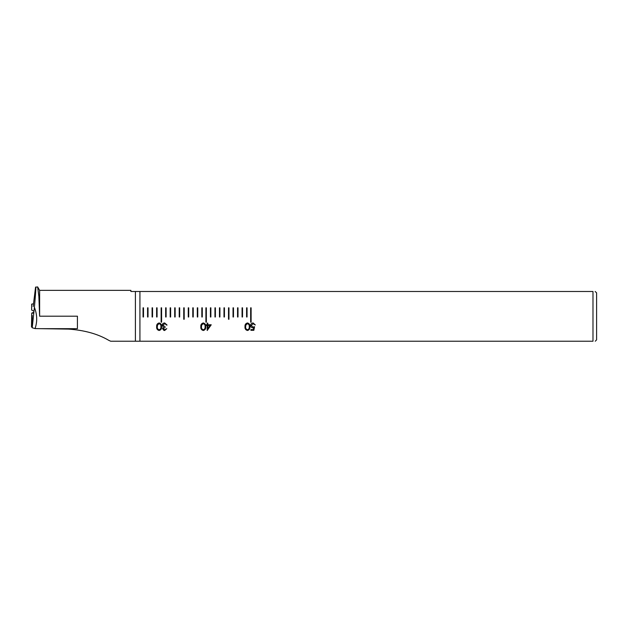 <?xml version="1.0" encoding="UTF-8"?>
<svg xmlns="http://www.w3.org/2000/svg" width="628" height="628" viewBox="0 0 628 628"><rect width="100%" height="100%" fill="white"/><g stroke="black" fill="none" stroke-linecap="round" stroke-linejoin="round"><path stroke-width="0.94" d="M595.242 341.224L596.6 339.866L596.6 292.844L595.14 291.486M135.405 291.486L592.981 291.486C595.956 291.486 595.956 291.486 592.981 291.486L592.981 341.224C595.956 341.224 595.956 341.224 592.981 341.224C595.956 341.224 595.956 341.224 592.981 341.224L135.405 341.224L135.405 291.486L130.883 291.486L130.883 290.356L39.627 290.356L39.627 316.19L77.425 316.19L77.425 328.664L40.278 328.664L68.515 329.103C84.458 330.195 97.882 333.939 108.793 340.352L110.685 341.224L135.405 341.224M143.506 316.991L143.051 316.991L143.051 307.822L143.506 307.822L143.506 316.991M148.027 316.991L147.572 316.991L147.572 307.822L148.027 307.822L148.027 316.991M152.549 316.991L152.094 316.991L152.094 307.822L152.549 307.822L152.549 316.991M157.071 316.991L156.615 316.991L156.615 307.822L157.071 307.822L157.071 316.991M161.592 322.18L161.137 322.18L161.137 307.822L161.592 307.822L161.592 322.18M166.114 316.991L165.659 316.991L165.659 307.822L166.114 307.822L166.114 316.991M170.635 316.991L170.18 316.991L170.18 307.822L170.635 307.822L170.635 316.991M175.157 316.991L174.702 316.991L174.702 307.822L175.157 307.822L175.157 316.991M179.679 316.991L179.223 316.991L179.223 307.822L179.679 307.822L179.679 316.991M184.2 319.252L183.745 319.252L183.745 307.822L184.2 307.822L184.2 319.252M188.722 316.991L188.267 316.991L188.267 307.822L188.722 307.822L188.722 316.991M193.243 316.991L192.788 316.991L192.788 307.822L193.243 307.822L193.243 316.991M197.765 316.991L197.31 316.991L197.31 307.822L197.765 307.822L197.765 316.991M202.287 316.991L201.831 316.991L201.831 307.822L202.287 307.822L202.287 316.991M206.353 322.18L205.906 322.18L205.906 307.822L206.353 307.822L206.353 322.18M210.875 316.991L210.427 316.991L210.427 307.822L210.875 307.822L210.875 316.991M215.396 316.991L214.949 316.991L214.949 307.822L215.396 307.822L215.396 316.991M219.918 316.991L219.47 316.991L219.47 307.822L219.918 307.822L219.918 316.991M224.439 316.991L223.992 316.991L223.992 307.822L224.439 307.822L224.439 316.991M228.961 319.252L228.506 319.252L228.506 307.822L228.961 307.822L228.961 319.252M233.483 316.991L233.027 316.991L233.027 307.822L233.483 307.822L233.483 316.991M238.004 316.991L237.549 316.991L237.549 307.822L238.004 307.822L238.004 316.991M242.526 316.991L242.07 316.991L242.07 307.822L242.526 307.822L242.526 316.991M247.047 316.991L246.592 316.991L246.592 307.822L247.047 307.822L247.047 316.991M251.114 322.18L250.666 322.18L250.666 307.822L251.114 307.822L251.114 322.18M139.926 291.486L139.926 341.224M159.135 330.501C157.259 329.967 156.435 328.703 156.662 326.725C156.443 324.739 157.275 323.483 159.135 322.949C160.988 323.499 161.781 324.755 161.537 326.725C161.796 328.695 160.996 329.951 159.135 330.501M203.307 330.501C201.431 329.967 200.607 328.703 200.834 326.725C200.615 324.739 201.447 323.483 203.307 322.949C205.16 323.499 205.953 324.755 205.709 326.725C205.968 328.695 205.168 329.951 203.307 330.501M247.479 330.501C245.603 329.967 244.779 328.703 245.006 326.725C244.787 324.739 245.611 323.483 247.479 322.949C249.324 323.499 250.125 324.755 249.881 326.725C250.14 328.695 249.34 329.951 247.479 330.501M252.99 327.094L254.576 326.725L253.838 330.312L250.894 330.312L250.894 329.574L253.335 329.574L253.72 327.69L252.88 327.832C251.42 327.667 250.666 326.882 250.619 325.477C250.698 323.954 251.53 323.106 253.123 322.949L255.313 324.974L253.084 323.687L251.263 325.508L252.99 327.094M207.829 323.137L207.829 324.794L211.228 324.794L207.185 330.501L207.185 325.524L206.353 325.524L206.353 324.794L207.185 324.794L207.185 323.137L207.829 323.137M165.038 327.463L163.194 328.632L164.638 329.763L166.781 328.656L164.646 330.501L162.55 328.632L163.39 327.157L162.181 325.265C162.33 323.836 163.154 323.067 164.669 322.949L167.064 325.069L164.654 323.687L162.825 325.202L165.038 326.725L165.038 327.463M39.627 316.19L38.873 296.463L37.649 286.918L35.568 287.184C36.134 285.881 35.741 292.609 34.407 307.367C37.233 314.667 37.445 321.74 35.042 328.577L40.278 328.664M35.042 328.577L32.209 327.761L32.209 315.421M166.412 325.069L165.855 324.072M164.646 330.501L163.9 330.375M163.837 330.352L162.55 328.632M32.209 327.761L34.407 307.367M33.166 306.472L35.568 287.184M249.238 326.725C249.465 328.271 248.876 329.284 247.463 329.763C246.058 329.268 245.454 328.256 245.65 326.725L245.917 324.919L247.463 323.687C248.869 324.174 249.465 325.186 249.238 326.725C249.465 328.271 248.869 329.284 247.463 329.763M160.894 326.725C161.121 328.271 160.532 329.284 159.119 329.763C157.714 329.268 157.11 328.256 157.306 326.725L157.581 324.919L159.119 323.687C160.525 324.174 161.121 325.186 160.894 326.725M205.066 326.725C205.293 328.271 204.704 329.284 203.291 329.763C201.886 329.268 201.282 328.256 201.478 326.725L201.745 324.919L203.291 323.687C204.697 324.174 205.293 325.186 205.066 326.725M207.829 325.524L209.964 325.524L207.829 328.648L207.829 325.524M33.457 303.771L31.651 304.148L31.651 310.067L33.998 311.158M33.888 312.187L31.745 313.105L33.779 313.144M31.651 310.067L31.651 304.148M32.209 326.968L31.494 326.992L31.745 313.105M39.627 290.356L37.649 286.918"/></g></svg>
